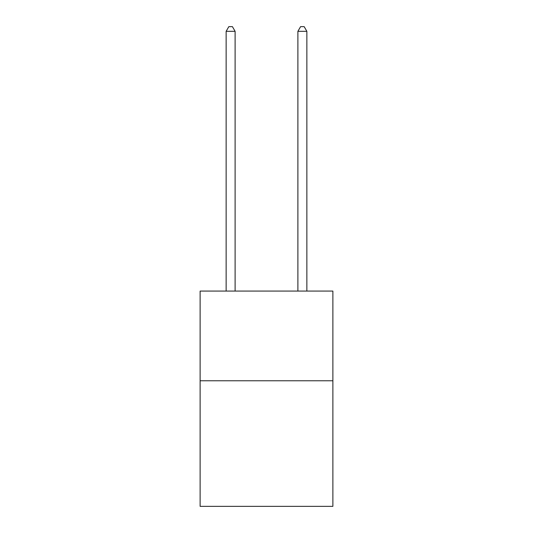 <?xml version="1.0" encoding="UTF-8"?>
<svg xmlns="http://www.w3.org/2000/svg" width="533" height="533" viewBox="0 0 533 533"><rect width="100%" height="100%" fill="white"/><g stroke="black" fill="none" stroke-linecap="round" stroke-linejoin="round"><path stroke-width="0.8" d="M332.878 380.775L332.878 506.35L200.122 506.35L200.122 291.078L332.878 291.078L332.878 380.775L200.122 380.775M235.106 291.078L235.106 31.314L226.139 31.314L226.139 291.078M226.139 31.314L228.83 26.65L232.415 26.65L235.106 31.314M306.861 291.078L306.861 31.314L297.894 31.314L297.894 291.078M297.894 31.314L300.585 26.65L304.17 26.65L306.861 31.314"/></g></svg>
